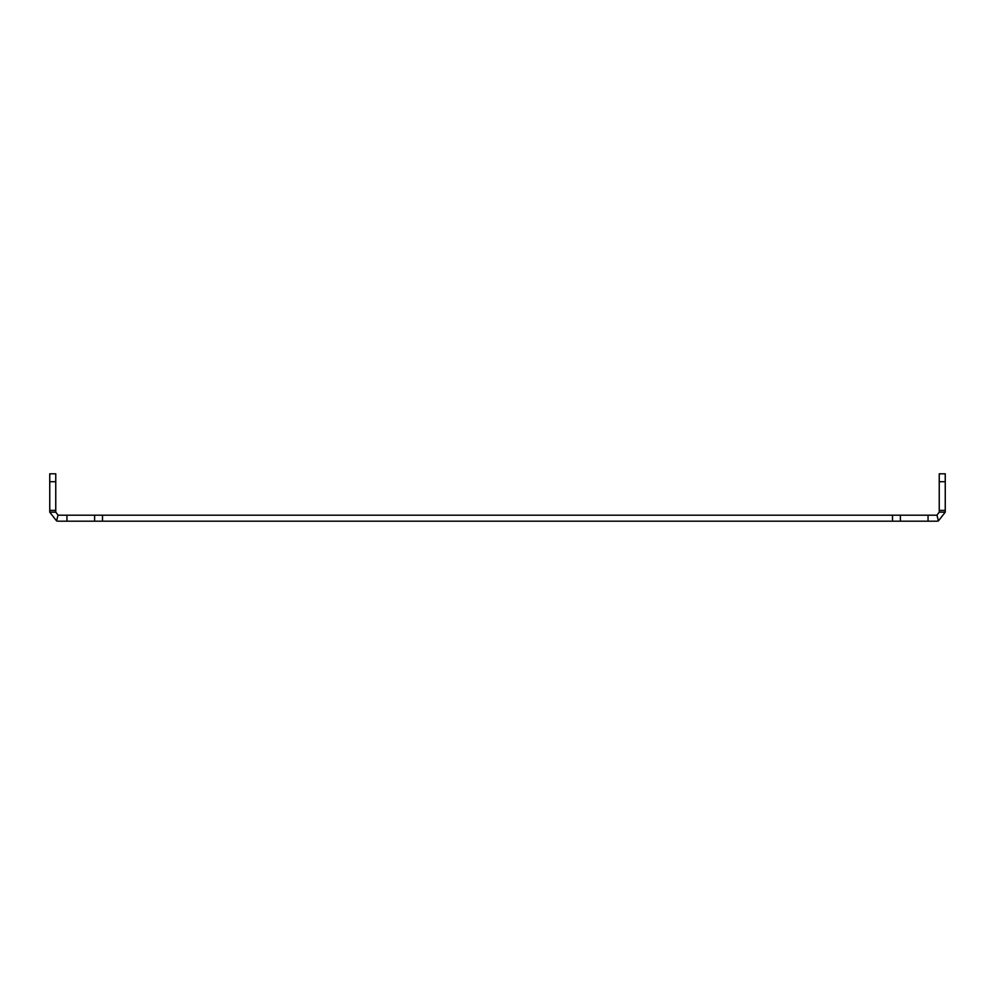 <?xml version="1.0" encoding="UTF-8"?>
<svg xmlns="http://www.w3.org/2000/svg" width="995" height="995" viewBox="0 0 995 995"><rect width="100%" height="100%" fill="white"/><g stroke="black" fill="none" stroke-linecap="round" stroke-linejoin="round"><path stroke-width="1.49" d="M94.6 515.199L94.6 521.193L58.792 521.193A9.042 9.042 0 0 1 56.591 520.932L58.046 515.099A3.035 3.035 0 0 0 58.792 515.199L936.208 515.199A3.035 3.035 0 0 0 936.954 515.099L939.243 512.164L945.25 512.164L938.409 520.932A9.042 9.042 0 0 1 936.208 521.193L928.049 521.193L928.049 515.199M928.049 521.193L900.4 521.193L900.4 515.199M892.503 515.199L892.503 521.193L900.4 521.193M892.503 521.193L102.497 521.193L102.497 515.199M94.6 521.193L102.497 521.193M66.951 515.199L66.951 521.193M58.046 515.099L55.757 512.164L49.75 512.164L56.591 520.932M938.409 520.932L936.954 515.099M55.757 481.704L49.75 481.704L49.75 473.807L55.757 473.807L55.757 512.164M939.243 512.164L939.243 473.807L945.25 473.807L945.25 481.704L939.243 481.704M49.75 512.164L49.75 510.398L55.757 510.398M49.75 481.704L49.75 510.398M939.243 510.398L945.25 510.398L945.25 481.704M945.25 510.398L945.25 512.164"/></g></svg>
